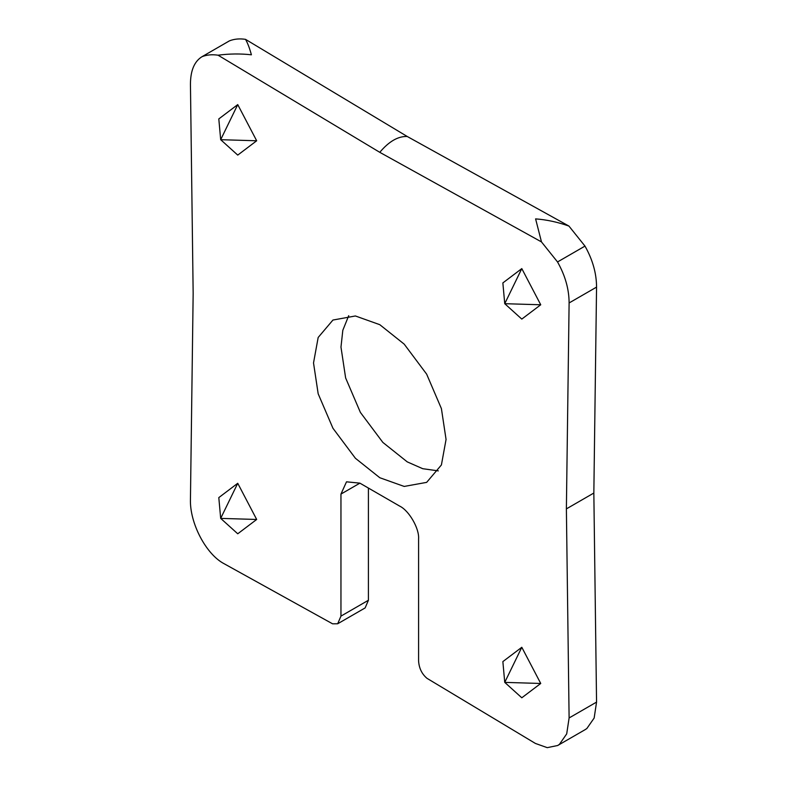 <?xml version="1.0" encoding="UTF-8"?>
<svg xmlns="http://www.w3.org/2000/svg" width="787" height="787" viewBox="0 0 787 787"><rect width="100%" height="100%" fill="white"/><g stroke="black" fill="none" stroke-linecap="round" stroke-linejoin="round"><path stroke-width="1.18" d="M251.397 54.795C240.409 53.575 229.292 53.713 218.068 55.198C212.175 54.313 206.824 54.805 202.013 56.694L229.47 40.845C234.28 38.957 239.632 38.455 245.524 39.35C247.669 43.098 249.627 48.253 251.397 54.795M368.414 488.068L368.414 600.265L365.138 607.918L337.692 623.766L332.576 623.816L224.147 563.738C206.037 554.373 189.628 523.011 190.444 499.332L193.159 293.403L190.444 84.337C190.484 70.633 194.35 61.425 202.013 56.694L229.194 40.993M337.692 623.766L340.958 616.113L340.958 494.079L346.506 481.821L359.895 483.149L399.658 506.1C409.024 510.537 419.432 528.569 418.586 538.898L418.586 660.932C419.038 668.153 421.832 673.947 426.967 678.315L535.396 743.44L547.24 747.65L557.668 745.515L585.125 729.667L586.856 728.516L594.155 718.039L596.556 702.102L593.841 493.036L596.556 287.107C596.516 273.355 592.65 259.68 584.987 246.095L557.53 261.953C565.204 275.529 569.06 289.203 569.109 302.956L566.384 508.884L569.109 717.951L566.699 733.887L559.409 744.364L557.668 745.515M557.53 261.953L541.476 241.914L535.603 218.884C546.591 219.711 557.708 222.101 568.932 226.066L584.987 246.095M218.068 55.198L379.777 152.324L541.476 241.914M521.801 268.603L540.738 304.776L521.801 319.089L504.742 303.693L521.801 268.603L502.863 282.917L504.742 303.693L540.738 304.776M540.738 683.47L521.801 697.784L504.742 682.378L540.738 683.47L521.801 647.288L504.742 682.378L502.863 661.601L521.801 647.288M237.743 483.287L256.68 519.469L237.743 533.783L220.685 518.387L237.743 483.287L218.806 497.6L220.685 518.387L256.68 519.469M256.68 140.775L237.743 155.098L220.685 139.692L256.68 140.775L237.743 104.602L220.685 139.692L218.806 118.916L237.743 104.602M313.521 362.945L318.174 337.466L332.94 320.043L355.399 315.971L379.796 324.687L404.193 344.135L426.652 374.15L441.409 408.61L446.062 439.461L441.409 464.95L426.652 482.372L404.193 486.435L379.796 477.729L355.399 458.27L332.94 428.256L318.174 393.795L313.521 362.945M379.777 152.324C388.926 141.434 398.074 136.151 407.223 136.476L568.932 226.066M407.223 136.476L245.524 39.35M348.72 315.676L342.817 330.284L340.978 347.097L345.631 377.947L360.387 412.408L382.856 442.422L407.253 461.88L422.727 468.698L438.329 470.882M593.841 493.036L566.384 508.884M368.414 600.265L340.958 616.113M359.895 483.149L340.958 494.079M596.556 287.107L569.109 302.956M596.556 702.102L569.109 717.951"/></g></svg>
